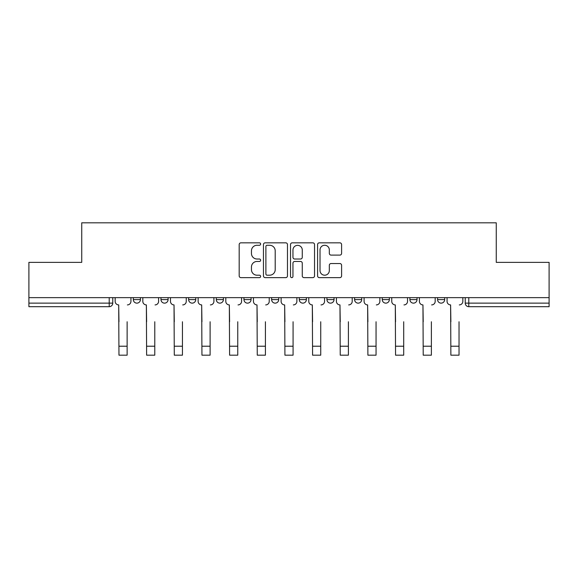 <?xml version="1.0" encoding="UTF-8"?>
<svg xmlns="http://www.w3.org/2000/svg" width="578" height="578" viewBox="0 0 578 578"><rect width="100%" height="100%" fill="white"/><g stroke="black" fill="none" stroke-linecap="round" stroke-linejoin="round"><path stroke-width="0.87" d="M260.635 244.046A1.221 1.221 0 0 0 259.414 242.832L240.925 242.832A1.741 1.741 0 0 0 239.184 244.573L239.184 275.894A1.741 1.741 0 0 0 240.925 277.635L259.414 277.635A1.221 1.221 0 0 0 260.635 276.421A1.221 1.221 0 0 0 259.414 275.2L257.022 275.2A5.57 5.57 0 0 1 251.452 269.63L251.452 267.022A5.57 5.57 0 0 1 257.022 261.451L259.414 261.451A1.221 1.221 0 0 0 260.635 260.23A1.221 1.221 0 0 0 259.414 259.016L257.022 259.016A5.57 5.57 0 0 1 251.452 253.446L251.452 250.838A5.57 5.57 0 0 1 257.022 245.267L259.414 245.267A1.221 1.221 0 0 0 260.635 244.046M409.918 297.641L409.918 299.592L417.013 299.592A3.547 3.547 0 0 1 413.465 303.139A3.547 3.547 0 0 1 409.918 299.592L409.918 297.641M382.26 297.641L382.26 299.592L389.355 299.592A3.547 3.547 0 0 1 385.808 303.139A3.547 3.547 0 0 1 382.26 299.592L382.26 297.641M243.967 299.592L243.967 297.641L243.967 299.592A3.547 3.547 0 0 0 247.514 303.139A3.547 3.547 0 0 1 243.967 299.592L251.054 299.592A3.547 3.547 0 0 1 247.514 303.139M188.645 297.641L188.645 299.592L195.74 299.592A3.547 3.547 0 0 1 192.192 303.139A3.547 3.547 0 0 1 188.645 299.592L188.645 297.641M160.987 299.592L160.987 297.641L160.987 299.592A3.547 3.547 0 0 0 164.535 303.139A3.547 3.547 0 0 1 160.987 299.592L168.082 299.592A3.547 3.547 0 0 1 164.535 303.139A3.547 3.547 0 0 0 168.082 299.592A3.547 3.547 0 0 1 164.535 303.139M133.33 299.592L133.33 297.641L133.33 299.592A3.547 3.547 0 0 0 136.878 303.139A3.547 3.547 0 0 1 133.33 299.592L140.425 299.592A3.547 3.547 0 0 1 136.878 303.139A3.547 3.547 0 0 0 140.425 299.592A3.547 3.547 0 0 1 136.878 303.139M339.864 255.1A1.741 1.741 0 0 0 341.598 253.359L341.598 244.573A1.741 1.741 0 0 0 339.864 242.832L319.323 242.832A1.741 1.741 0 0 0 317.582 244.573L317.582 275.894A1.741 1.741 0 0 0 319.323 277.635L339.864 277.635A1.741 1.741 0 0 0 341.598 275.894L341.598 265.28A1.741 1.741 0 0 0 339.864 263.539L331.071 263.539A1.741 1.741 0 0 0 329.33 265.28L329.33 270.547A4.653 4.653 0 0 1 324.677 275.2A4.653 4.653 0 0 1 320.024 270.547L320.024 249.92A4.653 4.653 0 0 1 324.677 245.267A4.653 4.653 0 0 1 329.33 249.92L329.33 253.359A1.741 1.741 0 0 0 331.071 255.1L339.864 255.1M28.9 297.641L28.9 262.361L81.736 262.361L81.736 222.819L496.264 222.819L496.264 262.361L549.1 262.361L549.1 297.641L28.9 297.641L28.9 303.139L112.761 303.139L112.761 297.641M287.476 244.573A1.741 1.741 0 0 0 285.734 242.832L265.201 242.832A1.741 1.741 0 0 0 263.46 244.573L263.46 275.894A1.741 1.741 0 0 0 265.201 277.635L285.734 277.635A1.741 1.741 0 0 0 287.476 275.894L287.476 244.573M292.266 242.832L312.799 242.832A1.741 1.741 0 0 1 314.54 244.573L314.54 275.894A1.741 1.741 0 0 1 312.799 277.635L304.014 277.635A1.741 1.741 0 0 1 302.272 275.894L302.272 263.192A1.741 1.741 0 0 0 300.531 261.451L294.701 261.451A1.741 1.741 0 0 0 292.959 263.192L292.959 276.421A1.221 1.221 0 0 1 291.738 277.635A1.221 1.221 0 0 1 290.524 276.421L290.524 244.573A1.741 1.741 0 0 1 292.266 242.832M465.239 297.641L465.239 303.139L549.1 303.139L549.1 306.687L468.78 306.687A3.547 3.547 0 0 1 465.239 303.139A3.547 3.547 0 0 0 468.78 306.687L468.78 297.641M549.1 297.641L549.1 303.139M112.761 303.139A3.547 3.547 0 0 1 109.22 306.687A3.547 3.547 0 0 0 112.761 303.139A3.547 3.547 0 0 1 109.22 306.687L28.9 306.687L28.9 303.139M444.67 297.641L444.67 299.592A3.547 3.547 0 0 1 441.122 303.139A3.547 3.547 0 0 1 437.575 299.592L444.67 299.592A3.547 3.547 0 0 1 441.122 303.139A3.547 3.547 0 0 0 444.67 299.592L444.67 297.641M437.575 297.641L437.575 299.592M417.013 297.641L417.013 299.592M389.355 297.641L389.355 299.592L389.355 297.641M361.691 297.641L361.691 299.592A3.547 3.547 0 0 1 358.15 303.139A3.547 3.547 0 0 1 354.603 299.592L361.691 299.592L361.691 297.641M354.603 297.641L354.603 299.592M334.033 297.641L334.033 299.592A3.547 3.547 0 0 1 330.486 303.139A3.547 3.547 0 0 1 326.946 299.592L334.033 299.592M326.946 297.641L326.946 299.592M306.376 297.641L306.376 299.592A3.547 3.547 0 0 1 302.829 303.139A3.547 3.547 0 0 1 299.281 299.592L306.376 299.592M299.281 297.641L299.281 299.592M278.719 297.641L278.719 299.592A3.547 3.547 0 0 1 275.171 303.139A3.547 3.547 0 0 1 271.624 299.592L278.719 299.592A3.547 3.547 0 0 1 275.171 303.139A3.547 3.547 0 0 0 278.719 299.592M271.624 297.641L271.624 299.592M251.054 297.641L251.054 299.592M223.397 297.641L223.397 299.592A3.547 3.547 0 0 1 219.85 303.139A3.547 3.547 0 0 1 216.309 299.592L223.397 299.592A3.547 3.547 0 0 1 219.85 303.139A3.547 3.547 0 0 0 223.397 299.592L223.397 297.641M216.309 297.641L216.309 299.592M195.74 297.641L195.74 299.592L195.74 297.641M168.082 297.641L168.082 299.592L168.082 297.641M140.425 297.641L140.425 299.592L140.425 297.641M267.115 245.267A1.221 1.221 0 0 0 265.894 246.481L265.894 273.979A1.221 1.221 0 0 0 267.115 275.2L269.637 275.2A5.57 5.57 0 0 0 275.207 269.63L275.207 250.838A5.57 5.57 0 0 0 269.637 245.267L267.115 245.267M302.272 250.007A4.653 4.653 0 0 0 297.612 245.354A4.653 4.653 0 0 0 292.959 250.007L292.959 257.275A1.741 1.741 0 0 0 294.701 259.016L300.531 259.016A1.741 1.741 0 0 0 302.272 257.275L302.272 250.007M115.159 301.369L115.159 297.641L115.159 301.369A3.547 3.547 0 0 0 118.7 304.909L118.967 321.758M118.7 304.909L118.967 355.181L127.124 355.181L127.124 321.758M130.939 301.369L130.939 297.641L130.939 301.369A3.547 3.547 0 0 1 127.391 304.909M127.124 355.181L118.967 355.181M142.817 301.369L142.817 297.641L142.817 301.369A3.547 3.547 0 0 0 146.364 304.909L146.624 321.758M146.364 304.909L146.624 355.181L154.781 355.181L154.781 321.758M158.596 301.369L158.596 297.641L158.596 301.369A3.547 3.547 0 0 1 155.048 304.909M170.474 301.369L170.474 297.641L170.474 301.369A3.547 3.547 0 0 0 174.021 304.909L174.289 321.758M174.021 304.909L174.289 355.181L182.446 355.181L182.446 321.758M186.253 301.369L186.253 297.641L186.253 301.369A3.547 3.547 0 0 1 182.706 304.909M154.781 355.181L146.624 355.181M182.446 355.181L174.289 355.181M198.131 301.369L198.131 297.641L198.131 301.369A3.547 3.547 0 0 0 201.679 304.909L201.946 321.758M201.679 304.909L201.946 355.181L210.103 355.181L210.103 321.758M213.911 301.369L213.911 297.641L213.911 301.369A3.547 3.547 0 0 1 210.37 304.909M225.796 301.369L225.796 297.641L225.796 301.369A3.547 3.547 0 0 0 229.336 304.909L229.603 321.758M229.336 304.909L229.603 355.181L237.76 355.181L237.76 321.758M241.575 301.369L241.575 297.641L241.575 301.369A3.547 3.547 0 0 1 238.028 304.909M253.453 301.369L253.453 297.641L253.453 301.369A3.547 3.547 0 0 0 257 304.909L257.261 321.758M257 304.909L257.261 355.181L265.418 355.181L265.418 321.758M269.232 301.369L269.232 297.641L269.232 301.369A3.547 3.547 0 0 1 265.685 304.909M210.103 355.181L201.946 355.181M237.76 355.181L229.603 355.181M265.418 355.181L257.261 355.181M281.11 301.369L281.11 297.641L281.11 301.369A3.547 3.547 0 0 0 284.658 304.909L284.925 321.758M284.658 304.909L284.925 355.181L293.075 355.181L293.075 321.758M296.89 301.369L296.89 297.641L296.89 301.369A3.547 3.547 0 0 1 293.342 304.909M293.075 355.181L284.925 355.181M308.768 301.369L308.768 297.641L308.768 301.369A3.547 3.547 0 0 0 312.315 304.909L312.582 321.758M312.315 304.909L312.582 355.181L320.739 355.181L320.739 321.758M324.547 301.369L324.547 297.641L324.547 301.369A3.547 3.547 0 0 1 321 304.909M320.739 355.181L312.582 355.181M336.425 301.369L336.425 297.641L336.425 301.369A3.547 3.547 0 0 0 339.972 304.909L340.24 321.758M339.972 304.909L340.24 355.181L348.397 355.181L348.397 321.758M352.204 301.369L352.204 297.641L352.204 301.369A3.547 3.547 0 0 1 348.664 304.909M348.397 355.181L340.24 355.181M364.089 301.369L364.089 297.641L364.089 301.369A3.547 3.547 0 0 0 367.63 304.909L367.897 321.758M367.63 304.909L367.897 355.181L376.054 355.181L376.054 321.758M379.869 301.369L379.869 297.641L379.869 301.369A3.547 3.547 0 0 1 376.321 304.909M376.054 355.181L367.897 355.181M391.747 301.369L391.747 297.641L391.747 301.369A3.547 3.547 0 0 0 395.294 304.909L395.554 321.758M395.294 304.909L395.554 355.181L403.711 355.181L403.711 321.758M407.526 301.369L407.526 297.641L407.526 301.369A3.547 3.547 0 0 1 403.979 304.909M403.711 355.181L395.554 355.181M419.404 301.369L419.404 297.641L419.404 301.369A3.547 3.547 0 0 0 422.952 304.909L423.219 321.758M422.952 304.909L423.219 355.181L431.376 355.181L431.376 321.758M435.183 301.369L435.183 297.641L435.183 301.369A3.547 3.547 0 0 1 431.636 304.909M431.376 355.181L423.219 355.181M447.061 301.369L447.061 297.641L447.061 301.369A3.547 3.547 0 0 0 450.609 304.909L450.876 321.758M450.609 304.909L450.876 355.181L459.033 355.181L459.033 321.758M462.841 301.369L462.841 297.641L462.841 301.369A3.547 3.547 0 0 1 459.3 304.909M459.033 355.181L450.876 355.181M109.22 297.641L109.22 306.687M468.78 306.687A3.547 3.547 0 0 1 465.239 303.139M127.124 346.222L118.967 346.222M154.781 346.222L146.624 346.222M182.446 346.222L174.289 346.222M210.103 346.222L201.946 346.222M237.76 346.222L229.603 346.222M265.418 346.222L257.261 346.222M293.075 346.222L284.925 346.222M320.739 346.222L312.582 346.222M348.397 346.222L340.24 346.222M376.054 346.222L367.897 346.222M403.711 346.222L395.554 346.222M431.376 346.222L423.219 346.222M459.033 346.222L450.876 346.222"/></g></svg>
